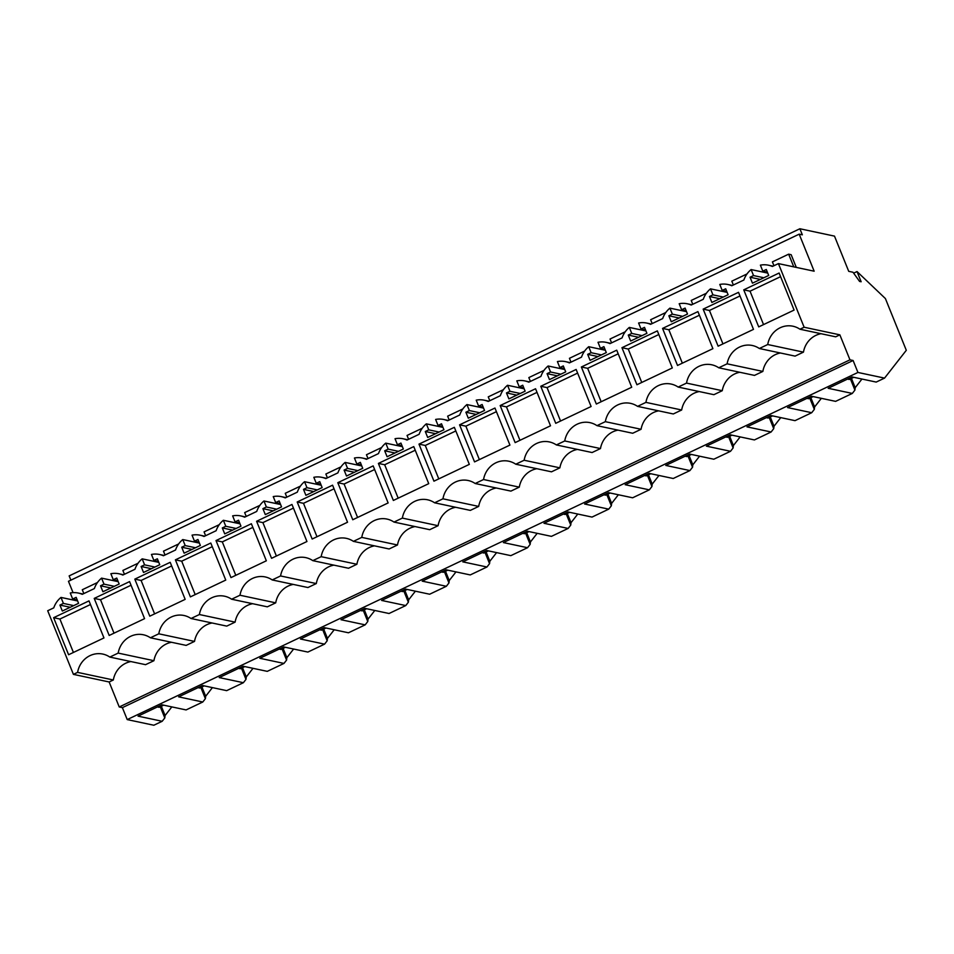<?xml version="1.0" encoding="UTF-8"?>
<svg xmlns="http://www.w3.org/2000/svg" width="954" height="954" viewBox="0 0 954 954"><rect width="100%" height="100%" fill="white"/><g stroke="black" fill="none" stroke-linecap="round" stroke-linejoin="round"><path stroke-width="1.43" d="M799.19 234.159L802.338 234.827L799.881 228.757L834.488 236.115L848.726 271.341L852.995 272.248L859.578 281.418L861.152 281.752L857.026 271.556L885.395 298.554L906.3 350.297L884.549 378.106L857.932 372.454L853.114 360.505L849.966 359.837L839.866 334.842L804.127 327.234L778.416 263.602L814.156 271.198L799.19 234.159L68.461 581.296L73.053 592.649M767.743 273.106L751.108 269.565A22.502 21.131 -78 0 0 743.881 280.011L731.778 285.759A22.502 21.131 -78 0 0 727.854 284.495A22.502 21.131 -78 0 0 719.793 284.447L722.214 290.445L725.696 288.788L728.105 294.75L711.863 302.454L709.454 296.503L719.769 298.697M727.151 292.389L710.515 288.847L712.936 294.858L709.454 296.503M710.515 288.847A22.502 21.131 -78 0 0 703.277 299.294L691.173 305.041A22.502 21.131 -78 0 0 687.262 303.777A22.502 21.131 -78 0 0 679.188 303.73L681.621 309.728L685.103 308.082L687.5 314.033L671.27 321.748L668.861 315.798L679.176 317.992M686.558 311.672L669.911 308.13L672.343 314.14L668.861 315.798M669.911 308.13A22.502 21.131 -78 0 0 662.684 318.576L650.58 324.336A22.502 21.131 -78 0 0 646.657 323.06A22.502 21.131 -78 0 0 638.596 323.012L641.028 329.011L644.499 327.365L646.907 333.316L630.666 341.031L628.269 335.081L638.584 337.275M645.953 330.955L629.318 327.425L631.751 333.423L628.269 335.081M629.318 327.425A22.502 21.131 -78 0 0 622.091 337.871L609.988 343.619A22.502 21.131 -78 0 0 606.064 342.343A22.502 21.131 -78 0 0 598.003 342.295L600.424 348.305L603.906 346.648L606.315 352.598L590.073 360.314L587.676 354.363L597.979 356.557M605.361 350.249L588.725 346.707L591.146 352.706L587.676 354.363M588.725 346.707A22.502 21.131 -78 0 0 581.499 357.154L569.395 362.902A22.502 21.131 -78 0 0 565.472 361.626A22.502 21.131 -78 0 0 557.41 361.578L559.831 367.588L563.313 365.931L565.722 371.881L549.48 379.597L547.071 373.646L557.386 375.84M564.768 369.532L548.133 365.99L550.553 372L547.071 373.646M548.133 365.99A22.502 21.131 -78 0 0 540.894 376.436L528.79 382.184A22.502 21.131 -78 0 0 524.879 380.92A22.502 21.131 -78 0 0 516.818 380.873L519.238 386.871L522.72 385.225L525.117 391.176L508.887 398.891L506.479 392.929L516.794 395.123M524.175 388.815L507.528 385.273L509.961 391.283L506.479 392.929M507.528 385.273A22.502 21.131 -78 0 0 500.301 395.719L488.198 401.467A22.502 21.131 -78 0 0 484.274 400.203A22.502 21.131 -78 0 0 476.213 400.155L478.646 406.154L482.128 404.508L484.525 410.458L468.283 418.174L465.886 412.223L476.201 414.418M483.571 408.097L466.935 404.568L469.368 410.566L465.886 412.223M466.935 404.568A22.502 21.131 -78 0 0 459.709 415.014L447.605 420.762A22.502 21.131 -78 0 0 443.682 419.486A22.502 21.131 -78 0 0 435.62 419.438L438.041 425.448L441.523 423.791L443.932 429.741L427.69 437.457L425.293 431.506L435.596 433.7M442.978 427.392L426.343 423.85L428.763 429.849L425.293 431.506M426.343 423.85A22.502 21.131 -78 0 0 419.116 434.297L407.012 440.044A22.502 21.131 -78 0 0 403.089 438.768A22.502 21.131 -78 0 0 395.028 438.721L397.448 444.731L400.93 443.073L403.339 449.024L387.097 456.739L384.689 450.789L395.004 452.983M402.385 446.675L385.75 443.133L388.171 449.131L384.689 450.789M385.75 443.133A22.502 21.131 -78 0 0 378.511 453.579L366.408 459.327A22.502 21.131 -78 0 0 362.496 458.063A22.502 21.131 -78 0 0 354.435 458.015L356.856 464.014L360.338 462.356L362.735 468.319L346.505 476.022L344.096 470.072L354.411 472.266M361.793 465.957L345.145 462.416L347.578 468.426L344.096 470.072M345.145 462.416A22.502 21.131 -78 0 0 337.919 472.862L325.815 478.61A22.502 21.131 -78 0 0 321.892 477.346A22.502 21.131 -78 0 0 313.83 477.298L316.263 483.296L319.745 481.651L322.142 487.601L305.9 495.317L303.503 489.366L313.818 491.56M321.188 485.24L304.553 481.698L306.985 487.709L303.503 489.366M304.553 481.698A22.502 21.131 -78 0 0 297.326 492.145L285.222 497.905A22.502 21.131 -78 0 0 281.299 496.629A22.502 21.131 -78 0 0 273.238 496.581L275.67 502.579L279.14 500.933L281.549 506.884L265.307 514.6L262.91 508.649L273.226 510.843M280.595 504.523L263.96 500.993L266.381 506.991L262.91 508.649M263.96 500.993A22.502 21.131 -78 0 0 256.733 511.439L244.629 517.187A22.502 21.131 -78 0 0 240.706 515.911A22.502 21.131 -78 0 0 232.645 515.864L235.066 521.874L238.548 520.216L240.957 526.167L224.715 533.882L222.306 527.932L232.621 530.126M240.003 523.818L223.367 520.276L225.788 526.274L222.306 527.932M223.367 520.276A22.502 21.131 -78 0 0 216.129 530.722L204.025 536.47A22.502 21.131 -78 0 0 200.113 535.206A22.502 21.131 -78 0 0 192.052 535.146L194.473 541.156L197.955 539.499L200.352 545.449L184.122 553.165L181.713 547.214L192.028 549.409M199.41 543.1L182.763 539.559L185.195 545.569L181.713 547.214M182.763 539.559A22.502 21.131 -78 0 0 175.536 550.005L163.432 555.753A22.502 21.131 -78 0 0 159.521 554.489A22.502 21.131 -78 0 0 151.447 554.441L153.88 560.439L157.362 558.794L159.759 564.744L143.529 572.46L141.12 566.497L151.436 568.691M158.805 562.383L142.17 558.841L144.603 564.851L141.12 566.497M142.17 558.841A22.502 21.131 -78 0 0 134.943 569.288L122.839 575.047A22.502 21.131 -78 0 0 118.916 573.771A22.502 21.131 -78 0 0 110.855 573.724L113.287 579.722L116.758 578.076L119.167 584.027L102.925 591.742L100.528 585.792L110.843 587.986M118.213 581.666L101.577 578.136L103.998 584.134L100.528 585.792M101.577 578.136A22.502 21.131 -78 0 0 94.351 588.582L82.247 594.33A22.502 21.131 -78 0 0 78.323 593.054A22.502 21.131 -78 0 0 70.262 593.006L72.683 599.017L76.165 597.359L78.574 603.31L62.332 611.025L59.923 605.074L70.238 607.269M77.62 600.96L60.984 597.419L63.405 603.417L59.923 605.074M60.984 597.419A22.502 21.131 -78 0 0 53.758 607.865L47.7 610.739L73.41 674.371L109.15 681.979L119.238 706.974L122.386 707.641L853.114 360.505M804.127 327.234L799.941 329.225A22.216 20.857 -78 0 0 792.929 326.22A22.216 20.857 -78 0 0 767.72 344.525L759.348 348.508A22.216 20.857 -78 0 0 752.336 345.503A22.216 20.857 -78 0 0 727.127 363.82L718.756 367.791A22.216 20.857 -78 0 0 711.732 364.786A22.216 20.857 -78 0 0 686.534 383.103L678.151 387.074A22.216 20.857 -78 0 0 671.139 384.068A22.216 20.857 -78 0 0 645.93 402.385L637.558 406.368A22.216 20.857 -78 0 0 630.546 403.363A22.216 20.857 -78 0 0 605.337 421.668L596.966 425.651A22.216 20.857 -78 0 0 589.954 422.646A22.216 20.857 -78 0 0 564.744 440.963L556.373 444.934A22.216 20.857 -78 0 0 549.349 441.929A22.216 20.857 -78 0 0 524.151 460.245L515.78 464.216A22.216 20.857 -78 0 0 508.756 461.211A22.216 20.857 -78 0 0 483.547 479.528L475.175 483.511A22.216 20.857 -78 0 0 468.164 480.506A22.216 20.857 -78 0 0 442.954 498.811L434.583 502.794A22.216 20.857 -78 0 0 427.571 499.789A22.216 20.857 -78 0 0 402.361 518.094L393.99 522.077A22.216 20.857 -78 0 0 386.966 519.071A22.216 20.857 -78 0 0 361.769 537.388L353.397 541.359A22.216 20.857 -78 0 0 346.374 538.354A22.216 20.857 -78 0 0 321.176 556.671L312.793 560.642A22.216 20.857 -78 0 0 305.781 557.637A22.216 20.857 -78 0 0 280.571 575.954L272.2 579.937A22.216 20.857 -78 0 0 265.188 576.931A22.216 20.857 -78 0 0 239.979 595.236L231.607 599.219A22.216 20.857 -78 0 0 224.584 596.214A22.216 20.857 -78 0 0 199.386 614.531L191.015 618.502A22.216 20.857 -78 0 0 183.991 615.497A22.216 20.857 -78 0 0 158.793 633.814L150.41 637.785A22.216 20.857 -78 0 0 143.398 634.78A22.216 20.857 -78 0 0 118.189 653.096L109.817 657.079A22.216 20.857 -78 0 0 102.805 654.074A22.216 20.857 -78 0 0 77.596 672.379L73.41 674.371M778.416 263.602L772.37 266.476A22.502 21.131 -78 0 0 768.447 265.2A22.502 21.131 -78 0 0 760.386 265.152L762.806 271.163L766.289 269.505L768.697 275.456L752.456 283.171L750.047 277.22L760.362 279.415M751.108 269.565L753.529 275.563L750.047 277.22M53.627 617.691L88.996 600.889L103.962 637.94L68.593 654.742L53.627 617.691L59.911 619.039L73.41 652.453M459.578 424.84L474.543 461.891L509.925 445.089L494.959 408.038L459.578 424.84L465.874 426.176L479.373 459.601M500.17 405.557L515.136 442.608L550.518 425.794L535.552 388.755L500.17 405.557L506.467 406.893L519.966 440.307M540.775 386.275L576.144 369.46L591.11 406.511L555.741 423.314L540.775 386.275L547.059 387.61L560.558 421.024M94.219 598.408L109.185 635.459L144.567 618.657L129.589 581.606L94.219 598.408L100.516 599.744L114.015 633.17M297.195 501.983L312.161 539.034L347.542 522.232L332.576 485.181L297.195 501.983L303.491 503.318L316.99 536.744M337.788 482.7L352.765 519.751L388.135 502.937L373.169 465.898L337.788 482.7L344.084 484.036L357.583 517.45M378.392 463.417L413.762 446.603L428.728 483.654L393.358 500.456L378.392 463.417L384.677 464.753L398.176 498.167M256.602 521.266L271.568 558.317L306.949 541.514L291.972 504.463L256.602 521.266L262.899 522.613L276.398 556.027M134.812 579.126L149.778 616.177L185.159 599.362L170.194 562.323L134.812 579.126L141.109 580.461L154.608 613.875M175.405 559.843L190.383 596.882L225.752 580.08L210.786 543.029L175.405 559.843L181.701 561.179L195.2 594.592M703.158 309.132L718.124 346.183L753.493 329.368L738.527 292.329L703.158 309.132L709.442 310.467L722.941 343.881M581.368 366.992L616.737 350.178L631.715 387.229L596.333 404.031L581.368 366.992L587.652 368.327L601.163 401.741M418.985 444.123L454.354 427.32L469.332 464.371L433.951 481.174L418.985 444.123L425.281 445.47L438.78 478.884M216.009 540.56L251.379 523.746L266.345 560.797L230.975 577.599L216.009 540.56L222.294 541.896L235.793 575.31M743.75 289.849L758.716 326.888L794.086 310.086L779.12 273.035L743.75 289.849L750.035 291.185L763.546 324.598M662.553 328.414L697.934 311.612L712.9 348.651L677.519 365.465L662.553 328.414L668.849 329.75L682.348 363.176M621.96 347.697L657.342 330.895L672.308 367.946L636.926 384.748L621.96 347.697L628.257 349.045L641.756 382.459M799.941 329.225L835.68 336.822L839.866 334.842M767.72 344.525L803.459 352.133A22.216 20.857 102 0 1 821.036 333.709M803.459 352.133L795.087 356.116L759.348 348.508M727.127 363.82L762.866 371.416A22.216 20.857 102 0 1 780.432 352.992M762.866 371.416L754.483 375.399L718.756 367.791M686.534 383.103L722.261 390.699A22.216 20.857 102 0 1 739.839 372.275M722.261 390.699L713.89 394.682L678.151 387.074M645.93 402.385L681.669 409.993A22.216 20.857 102 0 1 699.246 391.569M681.669 409.993L673.297 413.964L637.558 406.368M605.337 421.668L641.076 429.276A22.216 20.857 102 0 1 658.654 410.852M641.076 429.276L632.705 433.259L596.966 425.651M564.744 440.963L600.483 448.559A22.216 20.857 102 0 1 618.049 430.135M600.483 448.559L592.1 452.542L556.373 444.934M524.151 460.245L559.879 467.842A22.216 20.857 102 0 1 577.456 449.417M559.879 467.842L551.507 471.825L515.78 464.216M483.547 479.528L519.286 487.136A22.216 20.857 102 0 1 536.863 468.712M519.286 487.136L510.915 491.107L475.175 483.511M442.954 498.811L478.693 506.419A22.216 20.857 102 0 1 496.271 487.995M478.693 506.419L470.322 510.39L434.583 502.794M402.361 518.094L438.101 525.702A22.216 20.857 102 0 1 455.666 507.278M438.101 525.702L429.717 529.685L393.99 522.077M361.769 537.388L397.496 544.984A22.216 20.857 102 0 1 415.073 526.56M397.496 544.984L389.125 548.967L353.397 541.359M321.176 556.671L356.903 564.267A22.216 20.857 102 0 1 374.481 545.855M356.903 564.267L348.532 568.25L312.793 560.642M280.571 575.954L316.311 583.562A22.216 20.857 102 0 1 333.888 565.138M316.311 583.562L307.939 587.533L272.2 579.937M239.979 595.236L275.718 602.845A22.216 20.857 102 0 1 293.283 584.42M275.718 602.845L267.335 606.827L231.607 599.219M199.386 614.531L235.113 622.127A22.216 20.857 102 0 1 252.691 603.703M235.113 622.127L226.742 626.11L191.015 618.502M158.793 633.814L194.521 641.41A22.216 20.857 102 0 1 212.098 622.986M194.521 641.41L186.149 645.393L150.41 637.785M118.189 653.096L153.928 660.705A22.216 20.857 102 0 1 171.505 642.28M153.928 660.705L145.557 664.676L109.817 657.079M77.596 672.379L113.335 679.987A22.216 20.857 102 0 1 130.901 661.563M113.335 679.987L109.15 681.979M849.966 359.837L119.238 706.974M857.932 372.454L127.216 719.59L122.386 707.641M884.549 378.106L876.201 382.077L852.053 376.937L828.167 388.29L852.304 393.43L843.956 397.401L835.609 401.36L811.46 396.232L787.563 407.573L811.711 412.712L795.016 420.654L770.868 415.515L746.97 426.867L771.118 431.995L762.771 435.966L754.411 439.937L730.275 434.797L706.377 446.15L730.525 451.29L713.819 459.22L689.67 454.08L665.785 465.433L689.921 470.572L673.226 478.503L649.078 473.363L625.192 484.715L649.328 489.855L640.981 493.826L632.633 497.785L608.485 492.658L584.587 504.01L608.735 509.138L600.388 513.109L592.029 517.08L567.892 511.94L543.995 523.293L568.143 528.433L551.436 536.363L527.288 531.223L503.402 542.576L527.55 547.715L510.843 555.645L486.695 550.506L462.809 561.858L486.945 566.998L478.598 570.969L470.25 574.928L446.102 569.8L422.205 581.141L446.353 586.281L429.646 594.223L405.51 589.083L381.612 600.436L405.76 605.563L389.053 613.505L364.905 608.366L341.019 619.718L365.167 624.858L348.46 632.788L324.312 627.649L300.427 639.001L324.563 644.141L316.215 648.112L307.868 652.071L283.72 646.931L259.822 658.284L283.97 663.424L275.623 667.395L267.263 671.354L243.127 666.226L219.229 677.578L243.377 682.706L235.03 686.677L226.67 690.648L202.534 685.509L178.636 696.861L202.785 702.001L186.078 709.931L161.93 704.791L138.044 716.144L162.18 721.284L153.832 725.243L127.216 719.59M861.951 379.048L855.201 387.682L851.445 378.404M852.304 393.43L854.915 390.103L855.201 387.682M821.358 398.331L814.597 406.964L810.852 397.687M811.711 412.712L814.322 409.385L814.597 406.964M780.754 417.613L774.004 426.259L770.26 416.981M771.118 431.995L773.718 428.668L774.004 426.259M740.161 436.896L733.411 445.542L729.667 436.264M730.525 451.29L733.125 447.951L733.411 445.542M699.568 456.191L692.819 464.825L689.062 455.547M689.921 470.572L692.532 467.233L692.819 464.825M658.976 475.474L652.214 484.107L648.47 474.83M649.328 489.855L651.94 486.528L652.214 484.107M618.371 494.756L611.621 503.39L607.877 494.124M608.735 509.138L611.335 505.811L611.621 503.39M577.778 514.039L571.029 522.685L567.284 513.407M568.143 528.433L570.742 525.094L571.029 522.685M537.185 533.334L530.436 541.967L526.68 532.69M527.55 547.715L530.15 544.376L530.436 541.967M496.593 552.616L489.843 561.25L486.087 551.972M486.945 566.998L489.557 563.671L489.843 561.25M455.988 571.899L449.239 580.533L445.494 571.255M446.353 586.281L448.952 582.954L449.239 580.533M415.395 591.182L408.646 599.827L404.901 590.55M405.76 605.563L408.36 602.236L408.646 599.827M374.803 610.477L368.053 619.11L364.309 609.833M365.167 624.858L367.767 621.519L368.053 619.11M334.21 629.759L327.461 638.393L323.704 629.115M324.563 644.141L327.174 640.802L327.461 638.393M293.617 649.042L286.856 657.676L283.111 648.398M283.97 663.424L286.57 660.096L286.856 657.676M253.013 668.325L246.263 676.958L242.519 667.693M243.377 682.706L245.977 679.379L246.263 676.958M212.42 687.607L205.67 696.253L201.926 686.975M202.785 702.001L205.384 698.662L205.67 696.253M171.827 706.902L165.078 715.536L161.321 706.258M162.18 721.284L164.792 717.945L165.078 715.536M857.026 271.556L853.651 273.166M799.881 228.757L69.153 575.894L70.882 580.151M75.903 599.696L76.296 600.674M762.806 271.163L767.35 272.128M753.529 275.563L763.844 277.757M780.587 276.672L750.035 291.185M854.915 390.103L850.396 378.905M853.77 377.307L849.239 379.453L847.534 379.096M796.292 267.406L791.164 254.706L788.648 254.169L772.406 261.885L773.956 265.725M788.648 254.169L793.776 266.87M72.683 599.017L77.226 599.983M63.405 603.417L73.72 605.611M90.463 604.526L59.911 619.039M97.463 582.524L82.282 589.739L83.833 593.567M164.792 717.945L160.272 706.759M163.647 705.161L159.115 707.308L157.41 706.938M806.941 398.378L808.646 398.736L813.178 396.59M814.322 409.385L809.803 398.2M722.214 290.445L726.757 291.411M712.936 294.858L723.251 297.052M739.994 295.955L709.442 310.467M746.994 273.953L731.813 281.168L733.364 285.007M766.348 417.661L768.053 418.031L772.573 415.872M773.718 428.668L769.198 417.482M681.621 309.728L686.153 310.694M672.343 314.14L682.659 316.334M699.401 315.237L668.849 329.75M706.401 293.248L691.221 300.45L692.771 304.29M725.744 436.944L727.461 437.314L731.98 435.167M733.125 447.951L728.606 436.765M641.028 329.011L645.56 329.977M631.751 333.423L642.054 335.617M658.809 334.532L628.257 349.045M665.797 312.53L650.628 319.733L652.178 323.573M685.151 456.227L686.868 456.596L691.388 454.45M692.532 467.233L688.013 456.048M600.424 348.305L604.967 349.271M591.146 352.706L601.461 354.9M618.204 353.815L587.652 368.327M625.204 331.813L610.023 339.028L611.574 342.856M644.558 475.521L646.263 475.879L650.795 473.733M651.94 486.528L647.42 475.33M559.831 367.588L564.374 368.554M550.553 372L560.869 374.195M577.611 373.097L547.059 387.61M584.611 351.096L569.431 358.31L570.981 362.15M603.965 494.804L605.671 495.162L610.19 493.015M611.335 505.811L606.816 494.625M519.238 386.871L523.77 387.837M509.961 391.283L520.276 393.477M537.019 392.38L506.467 406.893M544.018 370.379L528.838 377.593L530.388 381.433M563.361 514.087L565.078 514.456L569.598 512.298M570.742 525.094L566.223 513.908M478.646 406.154L483.177 407.119M469.368 410.566L479.683 412.76M496.426 411.663L465.874 426.176M503.414 389.673L488.245 396.876L489.796 400.716M522.768 533.369L524.485 533.739L529.005 531.593M530.15 544.376L525.63 533.191M438.041 425.448L442.584 426.414M428.763 429.849L439.078 432.043M455.821 430.958L425.281 445.47M462.821 408.956L447.641 416.171L449.191 419.998M482.175 552.664L483.881 553.022L488.412 550.875M489.557 563.671L485.037 552.473M397.448 444.731L401.992 445.697M388.171 449.131L398.486 451.325M415.228 450.24L384.677 464.753M422.228 428.239L407.048 435.453L408.598 439.293M441.583 571.947L443.288 572.305L447.808 570.158M448.952 582.954L444.433 571.768M356.856 464.014L361.387 464.98M347.578 468.426L357.893 470.62M374.636 469.523L344.084 484.036M381.636 447.521L366.455 454.736L368.005 458.576M400.978 591.23L402.695 591.599L407.215 589.441M408.36 602.236L403.84 591.051M316.263 483.296L320.794 484.262M306.985 487.709L317.3 489.903M334.043 488.806L303.491 503.318M341.031 466.816L325.863 474.019L327.413 477.859M360.385 610.512L362.103 610.882L366.622 608.735M367.767 621.519L363.247 610.333M275.67 502.579L280.202 503.545M266.381 506.991L276.696 509.186M293.438 508.1L262.899 522.613M300.438 486.099L285.258 493.301L286.808 497.141M319.793 629.795L321.498 630.165L326.029 628.018M327.174 640.802L322.655 629.616M235.066 521.874L239.609 522.84M225.788 526.274L236.103 528.468M252.846 527.383L222.294 541.896M259.846 505.381L244.665 512.596L246.215 516.424M279.2 649.09L280.905 649.447L285.425 647.301M286.57 660.096L282.05 648.899M194.473 541.156L199.016 542.122M185.195 545.569L195.51 547.763M212.253 546.666L181.701 561.179M219.253 524.664L204.073 531.879L205.623 535.719M238.595 668.372L240.313 668.73L244.832 666.584M245.977 679.379L241.457 668.194M153.88 560.439L158.412 561.405M144.603 564.851L154.918 567.046M171.66 565.949L141.109 580.461M178.648 543.947L163.48 551.162L165.03 555.001M198.003 687.655L199.72 688.025L204.239 685.866M205.384 698.662L200.865 687.476M113.287 579.722L117.819 580.688M103.998 584.134L114.313 586.328M131.056 585.231L100.516 599.744M138.056 563.242L122.875 570.444L124.425 574.284M773.002 266.178L768.447 265.2M82.879 594.02L78.323 593.054M732.41 285.461L727.854 284.495M691.817 304.743L687.262 303.777M651.212 324.026L646.657 323.06M610.62 343.321L606.064 342.343M570.027 362.603L565.472 361.626M529.434 381.886L524.879 380.92M488.83 401.169L484.274 400.203M448.237 420.452L443.682 419.486M407.644 439.746L403.089 438.768M367.051 459.029L362.496 458.063M326.447 478.312L321.892 477.346M285.854 497.594L281.299 496.629M245.261 516.889L240.706 515.911M204.669 536.172L200.113 535.206M164.064 555.455L159.521 554.489M123.471 574.737L118.916 573.771"/></g></svg>
